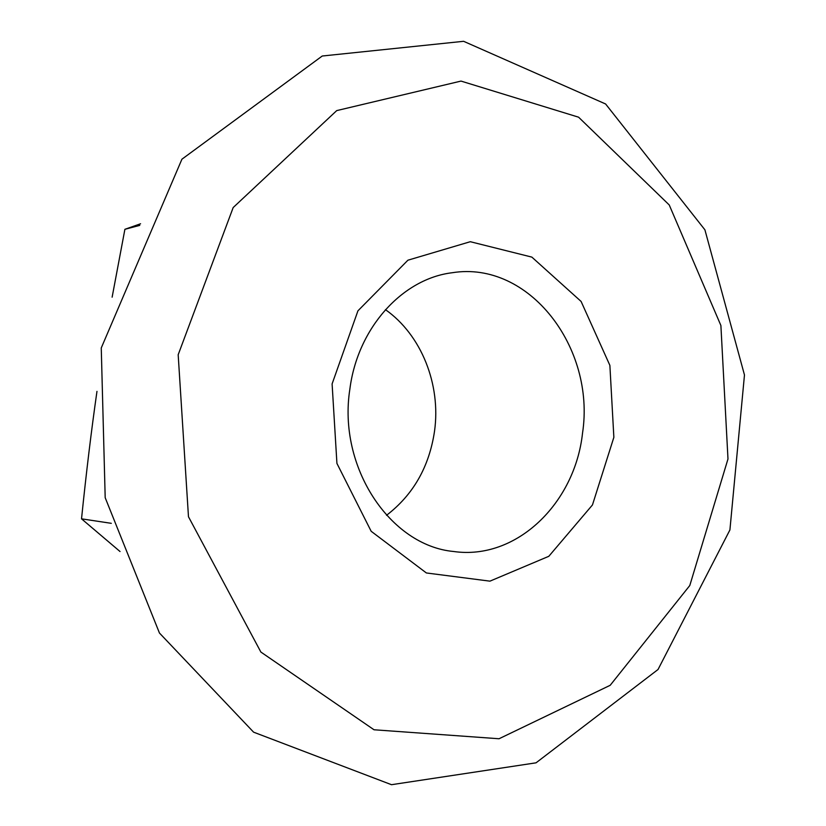 <?xml version="1.0" encoding="UTF-8"?>
<svg xmlns="http://www.w3.org/2000/svg" width="826" height="826" viewBox="0 0 826 826"><rect width="100%" height="100%" fill="white"/><g stroke="black" fill="none" stroke-linecap="round" stroke-linejoin="round"><path stroke-width="1.24" d="M386.527 515.3C413.258 494.784 429.272 466.721 434.538 431.12C441.063 384.586 421.456 334.995 385.443 309.647M582.537 433.082C574.937 503.426 516.312 560.513 453.67 551.5C390.171 545.676 337.586 467.062 349.863 389.129C357.658 327.788 402.52 278.692 452.204 272.735C528.95 260.314 595.618 347.653 582.537 433.082M332.104 383.925L336.925 463.417L371.173 531.283L426.381 572.965L489.932 581.153L548.815 556.301L592.459 504.944L613.863 437.326L609.877 365.381L581.101 301.449L531.861 257.113L470.293 241.708L407.92 260.2L357.937 310.824L332.104 383.925M140.575 223.774L124.902 229.298L112.129 297.174M96.972 391.369C91.407 430.109 86.265 472.596 81.526 518.831L120.038 551.531M111.293 523.323L81.526 518.831M139.759 225.384L124.902 229.298M178.179 354.746L233.18 207.553L336.729 110.601L461.001 81.082L578.582 117.189L669.236 204.962L720.892 325.506L727.985 458.957L689.793 585.52L610.197 685.291L499.038 738.754L374.023 729.771L260.871 652.044L188.473 516.746L178.179 354.746M101.257 347.952L181.926 159.201L322.243 56.013L463.603 41.3L605.603 103.983L704.908 229.814L744.474 374.983L729.916 529.941L658.033 669.504L536.043 762.821L391.493 784.7L253.613 732.177L159.449 633.026L105.191 497.696L101.257 347.952"/></g></svg>
